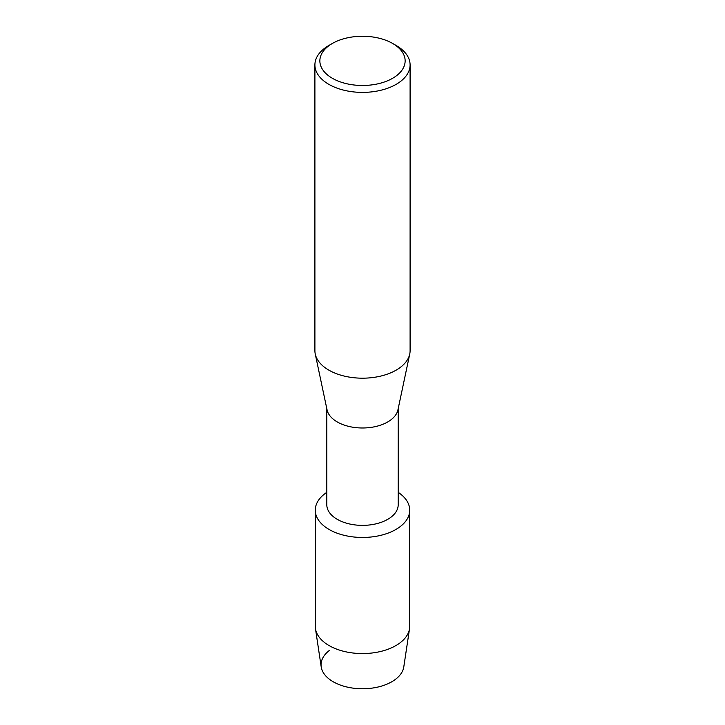 <?xml version="1.0" encoding="UTF-8"?>
<svg xmlns="http://www.w3.org/2000/svg" width="725" height="725" viewBox="0 0 725 725"><rect width="100%" height="100%" fill="white"/><g stroke="black" fill="none" stroke-linecap="round" stroke-linejoin="round"><path stroke-width="1.09" d="M409.725 510.201A47.225 27.26 180 0 1 395.895 529.477A47.225 27.26 180 0 0 398.197 492.347A47.225 27.26 180 0 1 409.725 510.201L409.725 626.3A47.225 27.26 180 0 1 409.543 628.657L403.789 666.909A41.443 23.925 180 0 1 391.808 681.754A41.443 23.925 180 0 1 335.394 682.941A41.443 23.925 180 0 1 329.268 650.533M398.197 408.637L398.197 504.763A35.697 20.608 180 0 1 387.739 519.336A35.697 20.608 180 0 1 348.843 523.803A35.697 20.608 180 0 1 326.803 504.763L326.803 408.637M395.895 529.477A47.225 27.26 180 0 1 330.328 530.156A47.225 27.26 180 0 1 326.803 492.347A47.225 27.26 180 0 0 315.275 510.201A47.225 27.26 180 0 0 344.429 535.385A47.225 27.26 180 0 0 395.895 529.477M392.651 43.464L396.158 45.485A47.596 27.477 180 0 1 410.096 64.915L410.096 350.71A47.596 27.477 180 0 1 409.743 354.036L397.934 409.879A35.697 20.608 180 0 1 387.739 421.95A35.697 20.608 180 0 1 350.864 426.862A35.697 20.608 180 0 1 327.066 409.879L315.257 354.036A47.596 27.477 180 0 1 314.904 350.71L314.904 64.915A47.596 27.477 180 0 1 328.842 45.485L332.349 43.464A42.639 24.614 180 0 1 392.651 43.464A42.639 24.614 180 0 1 392.651 78.273A42.639 24.614 180 0 1 332.349 78.273A42.639 24.614 180 0 1 332.349 43.464L328.842 45.485M409.743 354.036A47.596 27.477 180 0 1 396.158 370.14A47.596 27.477 180 0 1 346.994 376.683A47.596 27.477 180 0 1 315.257 354.036M410.096 64.915A47.596 27.477 180 0 1 396.158 84.345A47.596 27.477 180 0 1 344.284 90.299A47.596 27.477 180 0 1 314.904 64.915M409.543 628.657A47.225 27.26 180 0 1 395.895 645.576A47.225 27.26 180 0 1 346.333 651.92A47.225 27.26 180 0 1 315.457 628.657A47.225 27.26 180 0 1 315.275 626.3L315.275 510.201M391.808 681.754A41.443 23.925 180 0 1 348.308 687.318A41.443 23.925 180 0 1 321.211 666.909L315.457 628.657"/></g></svg>
